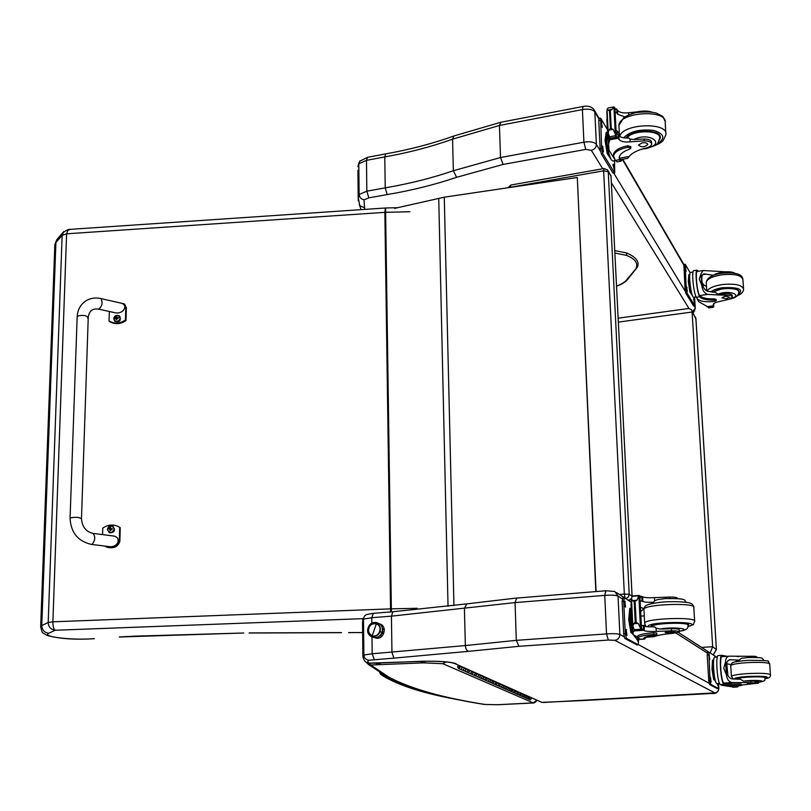 <?xml version="1.0" encoding="UTF-8"?>
<svg xmlns="http://www.w3.org/2000/svg" width="811" height="811" viewBox="0 0 811 811"><rect width="100%" height="100%" fill="white"/><g stroke="black" fill="none" stroke-linecap="round" stroke-linejoin="round"><path stroke-width="1.22" d="M510.829 185.03L510.301 187.29L603.648 170.817L604.023 168.536L510.829 185.03L507.889 187.716M604.023 168.536L607.581 169.915L611.007 176.19L607.997 170.594M632.104 596.855L611.007 176.19L632.104 596.288M619.34 594.443L624.338 594.037L603.648 170.817L608.25 171.679L629.214 594.341L624.338 594.037L625.159 598.183M509.46 187.483L510.301 187.361M625.768 598.579L628.302 597.119L629.214 594.341L632.012 596.186L631.962 596.997L632.58 596.278L639.859 595.73L641.633 630.39L639.767 595.669M631.374 598.559L628.586 600.393M691.773 310.481L695.909 319.027M618.195 318.186L688.549 308.504L691.215 309.488L695.889 318.713L716.387 649.429L713.234 654.872M716.387 649.56L712.656 646.712L692.087 312.022L618.387 322.099M701.667 647.421L712.656 646.712L710.183 652.906M585.755 149.406L583.91 142.199L500.509 157.516L503.104 164.44L585.755 149.406L591.361 150.339L602.735 168.769M500.924 122.238L499.454 125.452L582.41 109.597L583.91 142.199C590.002 141.215 594.159 141.955 596.379 144.409C596.207 147.48 594.534 149.457 591.361 150.339M583.028 106.494C587.772 105.531 591.422 106.545 593.966 109.536L594.818 111.908C592.608 109.353 588.472 108.583 582.41 109.597L583.048 106.484L500.904 122.238L453.978 135.944M364.646 209.4L364.027 199.82L368.853 197.874L387.171 194.579L385.235 187.848L384.789 156.898C408.744 152.661 431.34 146.75 452.568 139.157L499.454 125.472L500.509 157.516L453.359 170.736L452.568 139.157L453.876 135.984M387.171 194.579C411.694 190.443 434.848 184.685 456.613 177.305L453.359 170.736C432.03 178.045 409.312 183.752 385.235 187.848L366.836 191.193L368.853 197.874M360.114 160.75L358.797 163.781L366.481 160.365L367.474 157.344L359.628 161.267M364.027 199.82C361.088 199.151 359.445 197.377 359.121 194.488L366.836 191.193L366.481 160.365L384.789 156.898L385.722 153.877C409.859 149.589 432.587 143.628 453.907 135.974M364.058 207.616L359.81 205.67L359.243 204.443M357.925 170.33L358.198 197.326L359.121 194.488L358.797 163.781L357.894 166.742L358.949 162.606M380.673 635.652L381.687 636.361M379.893 623.973C387.8 626.072 383.948 640.082 376.01 638.044L375.098 637.781M381.586 626.234L382.772 625.899M378.544 638.044L377.825 637.051M369.471 663.276L369.522 663.266C367.565 662.303 367.332 661.3 368.843 660.235C365.873 659.85 364.22 658.106 363.875 655.014L363.51 619.117L371.762 617.708L373.374 613.329L366.542 614.545L364.768 615.752L362.517 620.253L364.768 615.752M515.948 599.897L515.066 602.583L516.303 640.345L518.949 646.316L608.341 640.051L606.527 633.898L516.303 640.345L465.342 645.556L464.409 608.463L466.822 603.871L517.083 597.981L515.948 599.897M517.347 598.042L605.594 590.783M368.843 660.235L393.893 658.126L391.946 652.379L391.419 616.147L515.066 602.593L604.753 595.386C611.312 594.919 615.731 595.162 618.033 596.115L614.789 591.513L605.939 590.753L604.753 595.386L606.527 633.898C613.116 633.472 617.566 633.665 619.868 634.486C619.705 637.811 618.002 639.747 614.768 640.305L714.836 692.878L543.248 702.488M371.823 623.233L371.762 617.708L391.419 616.147L392.93 611.758L466.832 603.871M455.985 663.631C450.044 661.695 438.447 660.914 421.193 661.279L421.264 661.32C438.376 661.006 449.507 661.735 454.647 663.51L540.795 701.88M454.647 663.51L453.643 663.134M421.193 661.279L374.935 663.185L368.143 663.155L366.623 662.384M393.893 658.126L468.606 651.334C466.7 650.706 465.615 648.78 465.342 645.556L372.178 653.778L363.875 655.014L362.882 655.998L362.912 657.214M376.061 663.175L376.649 664.777L421.568 662.922L421.365 661.269M484.086 704.384L485.019 704.455C442.573 697.774 410.528 688.671 388.864 677.134L387.394 676.952L368.518 664.523L365.954 661.948L368.508 664.523L370.708 665L369.309 663.317M387.394 676.952L385.884 676.151M445.503 661.857L442.826 663.702L446.212 661.928M421.264 662.932L420.716 661.34M380.359 664.503L379.832 663.033M421.568 662.922L422.46 661.279M422.024 662.922L423.879 661.249M378.889 664.645L376.953 663.145M422.744 662.952L425.136 662.911L425.045 661.229M379.386 664.574L377.358 663.124M380.217 664.513L379.629 663.043M382.934 674.509L383.593 674.884M596.065 591.564L577.31 177.497L444.266 197.185L453.947 605.604M394.602 208.386L444.266 197.185M577.31 177.497L595.821 591.584M397.603 207.707L385.691 207.981L385.62 212.31L409.95 211.742M57.703 238.627L55.918 242.53L62.143 235.281L63.836 231.449M69.199 230.05L68.215 229.493L66.593 233.811L384.86 212.34L385.387 208.001L68.215 229.493L63.015 232.422L56.79 239.701M62.143 235.281L66.593 233.811L52.887 621.814L48.194 622.483L41.767 625.595C42.05 630.015 44.372 632.57 48.741 633.259L55.209 630.259C50.819 629.549 48.478 626.954 48.194 622.483L62.143 235.281M54.763 246.787L55.918 242.53L41.767 625.595L40.651 627.41M417.199 608.301L391.348 608.848L391.409 611.879M390.679 611.94L390.547 608.868L52.887 621.814C52.887 626.335 53.658 629.154 55.209 630.259L362.852 618.661M362.639 632.509L348.629 632.661M348.74 632.58L362.639 632.58M56.577 240.066L54.844 244.729L40.682 626.528C42.547 634.841 41.837 631.627 46.926 635.358C58.737 638.764 74.511 639.879 94.248 638.713L94.4 638.703M622.26 159.321L621.104 161.156L619.716 160.183L619.634 158.713L620.881 159.564L627.633 158.358L629.214 156.462C632.245 152.782 637.781 149.994 645.82 148.078C649.358 147.196 651.314 145.899 651.679 144.196C651.486 142.067 649.023 140.952 644.279 140.85L644.177 139.005C648.922 139.107 651.385 140.222 651.578 142.351L651.649 143.669M619.716 160.183L619.117 157.577C619.695 154.222 623.213 151.393 629.681 149.092L630.877 148.129L627.886 147.257C619.259 149.072 614.474 151.961 613.532 155.925L615.336 160.416L617.059 161.876L621.104 161.156M614.545 159.088L609.102 150.42L608.585 144.135L610.115 138.255M609.284 136.218L608.443 141.317M609.203 136.076L608.27 141.347M607.064 116.014L607.084 118.355M608.787 137.404L608.209 137.708L608.787 137.404L608.676 135.153M608.544 138.529L608.017 138.823L608.514 137.941M608.382 139.634L607.885 139.928L608.351 139.056M644.279 140.85L630.157 141.824C624.754 142.412 621.054 141.651 619.057 139.533L616.36 136.349M618.195 138.205L617.992 134.21L616.218 133.714M610.125 138.194L615.792 137.16L616.431 137.748L610.146 138.742L608.23 132.984L608.899 130.105L610.399 128.29L609.517 110.874L607.895 110.164L612.112 109.363L613.846 106.9L614.9 107.904L616.431 137.708M608.301 107.964L607.044 109.14L608.23 132.984M607.895 110.164L607.044 109.14M610.399 128.29L613.126 129.324L615.306 134.079L615.792 137.16M612.112 109.363L609.517 110.874M613.552 155.773L613.461 154.455C614.403 150.481 619.188 147.592 627.805 145.767L630.796 146.649L630.867 147.977M619.634 158.713L619.128 157.506M617.992 134.21L618.854 135.549C620.587 137.485 623.892 138.296 628.778 137.992L630.015 139.046L633.756 139.522L644.177 139.005M616.025 129.892L619.32 133.197L617.394 132.446L616.218 133.612M610.784 158.895L607.196 153.563L605.047 140.313L606.152 132.619L606.851 132.487M605.047 140.313L606.152 140.11L606.78 132.933M607.196 153.563L608.301 153.37M610.602 158.51C608.362 155.246 606.881 149.102 606.152 140.1M636.777 111.898L628.606 112.739C623.233 113.347 619.543 112.547 617.546 110.357L616.33 108.867L615.002 109.799M615.133 112.425L616.897 112.942L617.749 114.31L624.886 116.896M615.407 160.537L612.781 161.014L611.2 159.686C608.848 154.952 607.338 148.028 606.669 138.904L607.409 130.449M614.545 160.7L614.697 172.996L602.755 153.522L601.63 148.423L600.627 118.173L607.358 129.466M613.39 164.248L614.332 169.925L612.944 164.329M602.502 146.041L603.485 151.89L602.026 146.122M601.306 121.569L602.299 127.418L600.819 121.66M614.697 172.996L612.883 172.946L601.275 153.796L600.14 148.697L598.782 120.657L599.147 118.447L600.627 118.173M659.495 139.908L660.255 137.89C662.121 128.908 630.735 129.071 626.133 138.073M642.109 142.858L638.51 145.047C641.329 147.541 644.421 147.359 647.796 144.51C647.452 143.01 645.556 142.462 642.109 142.858M704.009 273.854L704.039 273.854C702.255 274.24 701.535 276.318 701.9 280.079C702.052 285.837 703.907 289.547 707.466 291.21L715.16 292.386L718.211 294.17L724.993 293.795L725.085 295.275L707.668 294.413C704.353 293.258 702.387 290.206 701.779 285.269L699.295 279.207L701.049 273.712L701.779 285.269M701.049 273.712L703.127 270.529L724.679 271.756M713.437 275.304L704.039 273.854M697.115 270.144L693.8 270.641C691.337 270.195 693.517 293.136 696.325 297.272L697.146 298.651C699.761 301.459 705.611 302.361 714.673 301.368L716.245 300.617L714.552 300.08C706.959 300.252 702.002 299.158 699.69 296.785L696.325 297.272M716.245 300.546L716.164 299.421L714.481 298.884C706.878 299.056 701.92 297.961 699.609 295.589L699.69 296.785M699.457 296.41C696.7 291.402 694.784 269.698 697.125 270.134L697.876 271.32M698.312 271.259L697.835 270.651M707.516 306.639L698.697 301.702L695.787 296.137M713.528 303.902L713.721 306.872L713.031 307.146L713.031 305.94L713.082 306.781M713.721 306.872L713.832 303.578M699.376 295.204C696.882 290.581 695.169 271.016 697.288 271.411L703.127 270.529M702.194 282.796L703.086 283.83L703.289 287.003M706.493 286.536L703.137 284.58M708.52 306.588L708.185 307.44L708.855 307.856M692.31 295.386L689.887 291.94L688.316 281.549L688.833 274.736L689.735 274.605M689.887 291.94L690.8 291.808M688.316 281.549L689.218 281.407M692.401 295.447C690.343 294.93 687.921 275.649 689.786 274.544M708.561 307.257L713.082 306.811M725.085 295.275C729.565 294.961 731.998 295.549 732.404 297.039L729.069 299.249L718.972 301.641C715.454 302.331 713.528 303.314 713.214 304.591L713.65 305.788M713.538 303.882L713.477 305.788M693.75 297.242L693.729 297.242C691.215 298.205 687.961 272.121 690.648 272.405L693.03 272.05M695.25 307.906L694.581 297.12L694.733 305.686L693.547 305.859L685.853 293.318L685.062 289.415L683.896 264.437L685.325 264.447L690.191 272.861M694.733 305.686L687.069 293.146L686.278 289.243L685.113 264.254M686.086 271.35L685.396 266.768L686.086 271.35M687.312 291.433L686.623 286.851L687.312 291.433M694.328 303.111L693.669 298.62L694.328 303.111M712.585 292.173L722.905 288.422C732.698 287.469 738.101 288.625 739.145 291.889L738.659 293.065M714.207 275.02L715.292 274.047M724.993 293.795C729.464 293.47 731.907 294.069 732.303 295.559L732.384 296.806M726.281 298.793L729.322 297.333C727.001 295.883 724.547 296.066 721.962 297.87L726.281 298.793M653.686 636.726L654.68 636.483C658.076 635.165 664.138 634.121 672.866 633.34L679.334 631.911C679.212 631.171 676.607 630.816 671.498 630.846L671.386 628.707C676.486 628.667 679.091 629.032 679.212 629.772L679.324 631.718M646.164 637.253L644.542 639.078L643.843 638.196C644.583 637.03 648.476 636.006 655.531 635.125L656.839 634.77L653.666 634.516C644.309 635.256 639.058 636.321 637.892 637.71L640.355 639.372M649.124 597.758L654.599 597.616M637.872 637.264L633.269 634.668L632.935 632.489L634.557 630.208M632.965 627.43L632.712 628.018M632.904 627.096L632.529 628.038M631.455 598.417L631.313 600.799M632.894 627.025L632.347 627.085L632.884 626.974M632.702 627.369L632.164 627.481L632.692 627.167M671.498 630.846L656.261 631.384C650.422 631.668 646.458 631.455 644.39 630.745L641.542 628.576M641.531 630.451L643.539 630.309L643.275 625.656L641.389 625.504M641.633 630.4L634.831 630.836L632.854 626.366L633.594 623.75L635.226 622.057L634.212 601.813L632.438 600.576L637.01 600.211L638.764 595.791M632.438 600.576L631.475 598.67L631.951 597.018M635.226 622.057L638.186 623.416L641.542 630.35M637.01 600.211L634.212 601.813M637.831 636.412L637.811 636.006C638.967 634.618 644.228 633.543 653.575 632.793L656.748 633.056L656.839 634.719M643.275 625.656L644.147 626.112C645.941 626.771 649.479 627.015 654.741 626.842L656.089 628.16L660.134 629.032L671.386 628.707M640.457 607.368L643.964 608.595L640.68 611.666M633.097 595.984L632.58 596.278M632.55 633.594L630.948 632.692L628.687 619.563L629.752 608.463L630.938 608.372M628.687 619.563L629.883 619.482C629.671 614.039 630.035 610.288 631.009 608.23M630.948 632.692L632.144 632.61M633.259 634.831C631.505 632.022 630.38 626.903 629.883 619.482M677.438 598.488L677.428 598.285C677.307 597.443 674.701 597.038 669.622 597.058L654.457 597.626C648.648 597.93 644.704 597.677 642.636 596.866L641.714 596.349L639.97 597.727M669.693 598.336L669.622 597.058M640.122 600.779L642.88 601.458C644.664 602.178 648.192 602.451 653.443 602.269L654.629 600.829L654.457 597.626M632.752 633.371L630.492 619.036L631.171 607.52M635.824 637.973L633.117 634.466M638.774 638.733L638.196 644.765L626.457 638.358L625.291 633.746L623.7 601.245L624.338 597.778L631.303 602.218M638.358 638.5L637.993 641.511L636.686 637.912L636.858 639.626M626.143 629.518L626.974 635.408L625.95 629.539M624.754 601.174L625.605 607.054L625.028 606.729L624.541 601.194M636.878 644.857L624.845 638.47L623.679 633.857L622.098 601.367L622.878 597.95M625.595 631.293L625.839 633.726M624.217 602.989L624.45 605.341M644.319 616.978L644.664 623.598M687.992 625.484L688.559 624.946C691.023 621.327 651.537 622.605 651.03 626.153L651.426 626.903M686.299 602.259C683.136 600.241 689.745 598.366 665.314 598.569L657.184 599.704L654.629 600.829M650.746 603.85L653.443 602.269M669.085 631.637L665.121 632.448C668.051 633.269 671.396 633.168 675.137 632.124L669.085 631.637M736.013 661.31L739.135 660.113L730.255 659.748C727.173 660.124 725.916 663.033 726.474 668.497C726.646 674.722 728.582 678.199 732.292 678.959L740.382 679.253L743.616 681.159L750.814 680.936L750.925 682.598L732.515 682.558C729.059 682.193 727.021 679.608 726.403 674.803L723.757 668.234L725.581 661.806L726.403 674.803M725.581 661.806C725.642 658.157 727.021 656.281 729.718 656.16L749.171 656.302L749.252 657.468M721.79 655.318L718.353 655.541C715.201 654.568 717.269 683.582 720.442 684.616L721.243 685.062C723.888 685.974 730.032 686.187 739.673 685.731L741.376 685.457L739.612 685.305C731.552 685.467 726.362 685.163 724.02 684.403L720.442 684.616M741.366 685.437L741.284 684.119L739.52 683.967C731.471 684.129 726.271 683.825 723.929 683.055L724.02 684.403M723.787 684.251C720.685 681.98 718.881 654.325 721.881 655.318L722.054 656.657M727.315 656.312L721.972 655.329M731.319 686.694L725.257 685.782M738.101 686.309L737.675 686.826M723.696 682.903C720.888 680.713 719.286 655.775 721.993 656.657L729.718 656.16M736.986 656.515L739.145 656.545M726.707 663.185L727.943 675.624M730.883 664.544L727.193 663.844M732.86 686.613L732.475 687.11L733.073 687.211M714.876 680.196L713.65 679.496L712.017 669.207L712.463 660.174L713.427 660.113M713.65 679.496L714.613 679.446M713.345 677.58L712.028 669.237L712.981 669.146M715.647 681.463C713.406 680.287 711.794 660.772 713.812 659.343M732.88 687.049L737.686 686.836M750.925 682.598L758.579 683.095L741.345 685.082M756.845 657.437L756.805 656.89C756.45 656.322 753.906 656.119 749.171 656.302M731.116 686.704L738.304 685.802M717.127 683.541L717.025 683.541C714.106 684.028 711.916 656.271 714.937 657.123L717.36 656.961M717.096 688.498L709.584 684.494L708.784 680.916L707.212 655.065L707.628 652.237M718.495 683.46L718.242 688.438L710.882 684.413L710.081 680.845L708.855 652.125L716.407 657.022M709.726 659.424L709.108 654.791L709.726 659.424M711.095 681.99L710.487 677.367L711.095 681.99M718.242 683.47L718.049 685.832L717.218 683.531M736.905 679.192L736.439 678.726C737.27 677.864 741.355 677.185 748.695 676.678C759.116 676.212 764.793 676.536 765.726 677.641L765.29 677.996M739.135 660.113L741.538 658.238L747.945 657.539C766.01 657.265 761.499 658.36 763.952 660.458M750.814 680.936L758.467 681.433L755.244 682.183M752.02 683.815L755.315 683.278L747.499 683.561L752.02 683.815M81.495 518.584L88.237 317.659C86.321 315.327 82.803 314.81 77.704 316.097L77.157 317L77.704 316.097C82.803 314.81 86.321 315.327 88.237 317.659L87.689 318.277M102.571 534.601L102.764 528.093C107.691 524.727 112.729 524.149 117.899 526.339L119.683 527.363L119.308 540.876C117.392 546.584 113.013 548.55 106.15 546.776L104.852 546.077M108.725 546.543L109.232 546.614C118.649 547.79 122.035 536.568 112.486 535.868L93.113 533.395M105.369 546.391L106.738 547.141C113.581 548.915 117.97 546.949 119.876 541.241L120.251 527.748L119.683 527.363M116.541 302.128L124.103 303.78L125.806 307.369L125.452 320.01C119.886 323.68 114.412 324.005 109.049 320.974L109.333 311.495M114.493 312.651L114.929 312.742C123.525 314.709 129.182 304.51 120.352 302.99L100.929 298.56M109.049 320.974L109.607 321.582C114.969 324.603 120.433 324.278 125.999 320.619L126.344 307.987L124.935 304.662M125.452 320.01L125.999 320.619M113.155 526.471C115.598 530.516 114.392 532.614 109.536 532.776L108.988 532.452M107.457 529.461C109.84 525.031 112.09 524.93 114.229 529.157C111.847 533.587 109.597 533.689 107.457 529.461M112.06 529.208L112.354 528.762L110.914 528.569L110.316 527.211L108.644 528.924L109.607 529.319M108.644 528.924L109.617 529.319L110.215 530.952L112.354 528.762M112.06 529.117L111.198 528.884M110.793 528.458L109.617 529.218M109.749 529.37L110.631 529.786M119.835 316.381C121.143 320.7 119.531 322.393 114.99 321.44L114.564 321.024M113.702 318.662C116.003 314.475 118.193 314.344 120.261 318.267C117.96 322.464 115.78 322.596 113.702 318.662M118.325 318.186L116.946 317.466L116.906 316.32L114.98 318.378M114.848 317.993L116.814 319.838L116.774 318.865L118.447 317.77M116.885 317.385L116.095 318.439L116.774 318.956M381.88 632.398C385.57 623.051 371.124 618.043 368.214 627.643L368.833 627.856C370.262 624.582 372.594 623.162 375.828 623.588C379.406 624.896 380.724 627.592 379.781 631.668L380.055 631.759C380.988 627.947 379.832 625.301 376.578 623.821C383.867 625.879 379.396 638.733 372.391 635.834L373.141 636.047C376.345 636.422 378.646 635.003 380.055 631.759L379.781 631.668C378.372 634.901 376.071 636.331 372.867 635.956C369.218 634.678 367.88 631.972 368.833 627.856L368.214 627.643C364.504 636.939 378.95 642.048 381.88 632.398L382.863 632.742L379.467 635.966L382.914 632.762L380.268 631.84C376.274 637.679 372.442 637.791 368.772 632.195C372.442 637.791 376.274 637.679 380.268 631.84C380.764 624.784 377.835 622.311 371.479 624.419C377.835 622.311 380.764 624.784 380.268 631.84L381.2 632.164M372.198 635.773L376.385 623.75C369.471 621.033 365.082 633.594 372.198 635.773C379.132 638.531 383.532 625.889 376.385 623.75L372.198 635.773M382.863 632.742L382.204 628.099L382.914 632.762L379.436 635.996M380.653 635.52L382.153 636.037L380.653 635.52M382.863 629.224L384.343 629.63L382.782 629.042M381.221 635.834L382.093 636.098L381.221 635.834M384.313 629.437L382.751 628.961L384.313 629.427M382.721 628.91L384.282 629.235L382.721 628.91M380.45 635.621L381.636 636.341M466.629 668.862L464.561 671.092L466.69 668.882M468.555 669.714L466.437 671.913L468.505 669.693M474.019 672.147L471.515 674.144L474.08 672.177M475.885 672.978L473.806 675.137L475.834 672.958M481.166 675.33L479.169 677.489L481.217 675.35M482.971 676.131L480.923 678.26L482.91 676.11M488.07 678.401L485.647 680.328L488.121 678.432M489.814 679.182L487.796 681.27L489.763 679.152M494.751 681.372L492.368 683.267L494.801 681.402M496.433 682.132L494.457 684.18L496.383 682.102M501.208 684.251L498.866 686.116L501.269 684.281M502.85 684.981L500.894 686.998L502.79 684.96M507.473 687.039L505.598 689.056L507.524 687.059M509.055 687.748L507.139 689.735L509.004 687.718M513.535 689.735L511.254 691.54L513.586 689.766M515.066 690.425L513.181 692.381L515.015 690.404M519.405 692.351L517.165 694.125L519.456 692.381M520.895 693.02L519.04 694.946L520.844 693M525.102 694.895L523.318 696.821L525.153 694.915M526.552 695.534L524.717 697.43L526.501 695.514M530.637 697.348L528.458 699.072L530.678 697.369M527.89 696.132L526.116 698.048L527.941 696.152M529.319 696.761L527.495 698.646L529.269 696.74M522.274 693.628L520.054 695.392L522.325 693.658M523.744 694.287L521.899 696.203L523.693 694.267M516.495 691.053L514.235 692.847L516.546 691.084M518.006 691.732L516.131 693.669L517.955 691.712M510.524 688.397L508.659 690.404L510.575 688.417M512.086 689.097L510.18 691.063L512.035 689.066M504.361 685.66L502.475 687.698L504.422 685.68M505.973 686.37L504.036 688.377L505.922 686.349M498.005 682.821L495.643 684.697L498.055 682.852M499.667 683.561L497.701 685.599L499.617 683.541M491.436 679.902L489.489 682.01L491.486 679.922M493.149 680.662L491.152 682.74L493.098 680.642M484.643 676.881L482.667 679.02L484.704 676.901M486.418 677.672L484.39 679.77L486.367 677.641M477.628 673.748L475.145 675.725L477.679 673.779M479.453 674.57L477.395 676.709L479.402 674.539M470.36 670.515L467.835 672.522L470.41 670.545M472.255 671.366L470.157 673.546L472.195 671.336M462.838 667.169L460.749 669.42L462.888 667.189M464.794 668.041L462.665 670.261L464.744 668.021M458.57 665.273L457.566 666.733L458.539 668.477L460.972 666.338M460.101 665.953L459.046 667.717L459.502 666.003L460.111 666.257M524.301 697.247L529.816 699.67M518.614 694.763L524.717 697.43M512.755 692.188L519.04 694.946M506.703 689.543L513.181 692.381M500.458 686.805L507.139 689.735M494.011 683.987L500.894 686.998M487.35 681.068L494.457 684.18M480.457 678.057L487.796 681.27M473.34 674.934L480.923 678.26M465.97 671.711L473.806 675.137M462.189 670.048L466.437 671.913M531.986 697.957L530.232 699.842M459.391 666.054L459.056 667.646L459.391 666.054M616.583 286.04C621.986 284.022 625.575 281.681 627.339 279.014L628.332 278.447M692.898 312.468C693.77 312.559 694.561 311.13 695.27 308.16L692.493 311.759M611.423 182.84L688.975 308.474M694.966 304.956L695.128 307.602L694.023 305.788M685.295 291.352L613.775 173.159M600.434 151.12L596.379 144.409L594.818 111.908L598.873 118.893M622.351 159.301L683.693 264.923M456.613 177.305L503.104 164.44M359.81 205.67L358.198 197.326L358.239 200.804M374.216 659.495L372.178 653.778L371.985 637.223M604.753 595.386L605.746 590.793M715.809 656.586L678.391 632.448M624.075 636.777L619.868 634.486L618.033 596.115L622.23 598.792M675.887 632.985L707.243 652.987M362.527 621.621L362.882 655.998C363.551 660.124 365.315 662.506 368.153 663.155L417.31 661.543M454.576 663.489L541.92 702.377L582.643 700.572M608.341 640.051L614.768 640.305M468.606 651.334L518.949 646.316M585.927 700.4L582.876 700.552M711.906 693.446L585.724 700.41M718.647 687.14L718.85 688.671C718.293 692.33 715.951 693.932 711.825 693.466L711.764 693.446M718.445 688.326L718.728 688.488C718.637 691.023 717.329 692.482 714.836 692.878M709.078 683.217L638.521 644.674M417.513 661.533L418.091 661.553M388.864 677.134L370.708 665L376.649 664.777M425.136 662.911L442.826 663.702L533.293 702.884L497.457 704.718L485.019 704.455M536.852 700.126L533.293 702.884M380.623 674.336L388.104 677.357M383.208 675.401L380.795 674.499L379.71 672.603M456.877 699.386C423.372 693.243 398.87 685.305 383.36 675.573M438.731 198.3L448.037 606.344M384.86 212.34L385.62 212.31L391.348 608.848L390.547 608.868L384.86 212.34M133.014 636.27L119.288 636.919M243.766 633.006L132.588 636.209M119.775 636.99L243.543 633.006M341.512 632.58L249.139 632.945M93.711 638.652C72.382 640.457 41.108 636.838 48.741 633.259M619.442 159.686L615.336 160.416M609.76 139.208L609.649 136.988M609.608 139.827L618.225 138.255M608.118 108.005L613.826 106.92L608.209 107.975M611.23 128.138L610.359 110.712M608.899 130.105L613.126 129.324M627.886 147.257L627.805 145.767M609.558 136.785L615.296 135.721M628.728 114.878L628.606 112.739M630.157 141.824L630.015 139.046M619.057 139.533L618.854 135.549M617.749 114.31L617.546 110.357M616.897 112.942L616.695 108.988M616.34 137.596L614.809 107.741M619.371 158.226L629.214 156.462M605.553 136.735L605.27 138.752M605.27 141.743L606.912 151.809M613.836 164.998L612.873 165.17M602.978 146.832L601.955 147.014M601.782 122.39L600.758 122.583M600.262 120.373L598.782 120.657M601.63 148.423L600.14 148.697M602.755 153.522L601.275 153.796M614.332 172.692L612.883 172.946M656.18 144.581C665.689 138.782 664.919 134.089 653.848 130.48C640.132 128.837 630.046 131.291 623.598 137.819M654.396 145.787C663.763 141.53 661.036 142.037 663.256 140.435L665.912 134.646C668.457 121.731 622.382 123.515 619.736 136.4M665.821 133.197L665.202 122.664C667.717 108.948 619.046 111.888 618.925 125.411L618.996 126.921M633.756 139.522C649.418 131.341 667.21 144.429 645.941 148.251L643.985 148.535M626.913 138.083C632.124 129.608 661.512 129.78 659.728 138.265C656.636 145.007 660.215 143.892 646.296 148.585L642.079 149.062M714.481 298.884L714.552 300.08M702.62 274.696L706.371 274.138M708.185 306.629L708.236 307.369M708.611 307.774L713.031 307.146M712.484 306.021L712.534 306.7M713.234 304.46L713.264 304.987M706.878 306.73L713.629 305.767M699.609 295.589L707.668 294.413M687.069 293.146L685.853 293.318M686.278 289.243L685.062 289.415M688.62 277.484L688.316 281.437M688.326 281.65L689.755 291.027M685.842 267.427L685.224 267.518M687.069 287.479L686.451 287.57M694.094 299.229L693.496 299.31M694.551 305.524L693.354 305.696M684.879 266.241L683.673 266.424M710.74 291.919C713.112 289.983 717.036 288.574 722.52 287.712C739.571 286.962 744.528 289.557 737.392 295.508M706.269 282.998L706.229 282.34C707.111 278.974 712.139 276.48 721.293 274.878C734.33 273.571 741.538 275.142 742.927 279.582L743.555 288.604M707.08 291.088C708.844 288.128 713.792 285.969 721.932 284.61C734.999 283.323 742.217 284.864 743.596 289.233C743.423 292.031 741.183 294.302 736.864 296.025M718.211 294.17C728.754 289.486 743.981 295.214 730.539 298.732M713.264 292.244C718.526 287.337 739.814 287.307 738.73 292.193C738.578 295.751 735.253 298.134 728.775 299.34M644.106 638.926L639.666 639.23M634.384 630.613L634.344 629.883M634.202 630.978L635.155 630.907M640.437 627.197L638.906 597.099M636.138 621.986L635.114 601.742M633.594 623.75L638.186 623.416M644.38 639.048L644.309 637.71M653.666 634.516L653.575 632.793M634.831 630.644L640.974 630.208M634.253 629.711L640.467 629.265M656.261 631.384L656.089 628.16M644.39 630.745L644.147 626.112M642.88 601.458L642.636 596.866M641.998 600.951L641.765 596.349M639.899 596.521L641.552 596.389M645.475 637.132L654.68 636.483M629.366 612.498L628.839 618.053M628.951 621.074L630.39 629.478M626.629 629.792L625.768 629.853M625.24 601.488L624.358 601.549M623.7 601.245L622.098 601.367M625.291 633.746L623.679 633.857M626.457 638.358L624.845 638.47M638.196 644.765L636.635 644.877M687.85 626.568C708.905 620.922 644.532 621.277 648.222 626.802M687.819 626.67C695.909 623.436 692.27 626.102 694.642 621.439C697.957 616.553 645.262 618.276 644.633 623.051C645.211 625.494 645.951 626.7 646.833 626.68M694.611 620.922L693.821 607.54C697.115 602.391 644.522 604.144 643.914 609.193L643.944 609.75M660.134 629.032C672.998 626.548 693.669 628.941 679.294 631.191M651.588 625.616L651.628 626.528C652.125 623.101 690.384 621.865 687.992 625.362C688.651 628.474 685.751 630.441 679.294 631.262M739.52 683.967L739.612 685.305M729.292 659.88L731.056 659.769M732.911 687.221L737.615 686.947M723.929 683.055L732.515 682.558M710.882 684.413L709.584 684.494M710.081 680.845L708.784 680.916M712.342 662.739L712.017 669.176M709.453 655.004L708.946 655.035M718.242 688.438L716.985 688.509M708.51 654.984L707.212 655.065M734.249 679.081C734.056 677.996 738.75 677.124 748.33 676.435C765.097 675.908 770.744 676.638 765.26 678.625M730.731 665.78L730.721 665.547C731.806 664.321 737.24 663.357 747.012 662.648C760.88 662.009 768.443 662.475 769.7 664.057L770.43 674.681M731.431 676.577L731.41 676.344C732.505 675.188 737.949 674.265 747.732 673.586C761.63 672.958 769.203 673.394 770.45 674.894C770.734 676.982 769 678.239 765.249 678.675M743.616 681.159C753.632 679.598 769.72 680.834 758.528 682.284C768.068 680.449 763.506 680.125 765.29 677.966C766.78 675.887 736.946 676.992 736.905 679.02L736.925 679.182M119.308 540.876L119.876 541.241M92.099 544.363C95.303 540.217 95.586 536.547 92.951 533.374C85.946 531.692 82.124 526.826 81.485 518.776C79.478 517.256 75.859 516.942 70.618 517.813L70.07 518.229C70.841 532.634 78.018 541.373 91.623 544.445L92.099 544.363M125.806 307.369L126.344 307.987M70.07 518.229L77.167 316.706C77.532 310.349 80.066 305.331 84.76 301.651C89.474 298.306 94.816 297.262 100.787 298.529C102.997 302.493 102.318 306.021 98.749 309.123C92.566 308.21 89.068 310.958 88.247 317.365M107.64 528.448L107.437 529.532L109.323 532.634C114.392 532.3 115.486 530.141 112.617 526.146L108.846 526.704M110.114 529.968L110.62 530.232M110.164 528.073L110.732 528.356M113.753 318.226L114.777 321.217C119.521 322.079 121.062 320.325 119.42 315.966L117.098 315.266M115.649 317.811L116.105 318.449M116.338 317.111L116.926 317.618M468.565 670.129L470.421 670.961M472.266 671.772L474.09 672.583M475.895 673.394L477.689 674.184M479.473 674.975L481.227 675.756M482.981 676.536L484.714 677.307M486.428 678.067L488.131 678.827M489.824 679.577L491.507 680.317M493.169 681.058L494.811 681.787M496.454 682.517L498.076 683.237M499.677 683.957L501.279 684.666M502.861 685.366L504.432 686.065M505.983 686.755L507.534 687.444M509.065 688.123L510.585 688.803M512.096 689.472L513.596 690.131M515.076 690.8L516.556 691.448M518.016 692.097L519.466 692.746M520.915 693.385L522.345 694.023M523.764 694.652L525.163 695.28M526.562 695.899L527.951 696.517M529.33 697.125L530.698 697.734M460.983 666.764L462.899 667.615M464.804 668.467L466.7 669.298M627.339 279.014L637.304 267.103C638.581 264.589 639.859 258.77 626.802 253.012L626.427 255.353C634.891 258.75 638.156 262.926 636.199 267.894L637.172 267.387M614.941 253.052L626.427 255.353L626.721 252.991L614.819 250.609M611.109 176.423L610.774 175.146M628.677 600.444L631.272 598.974M695.534 317.142L695.929 318.814M713.305 654.913L716.427 649.51M695.939 318.916L716.427 649.469M594.493 110.448L599.136 118.447M622.787 159.23L683.845 264.467M367.474 157.344L385.712 153.877M361.067 209.643L359.567 205.264M379.974 624.044L380.795 624.338M616.441 592.577L631.303 602.137M373.374 613.329L392.848 611.758M718.526 683.46L718.84 688.58M418.152 661.553L421.264 661.32M536.973 700.177C535.777 702.194 534.358 703.147 532.726 703.025L497.538 704.739L484.491 704.445C441.954 697.784 409.565 688.61 387.323 676.932M379.771 672.633L382.072 675.37C398.89 685.711 425.278 694.003 461.236 700.258M249.149 633.026L341.451 632.651M608.382 140.171L608.585 144.135M613.937 107.265L615.285 133.551M613.461 154.455L613.532 155.925M606.831 111.462L607.855 131.97M607.003 118.497L608.017 138.823M607.936 132.112L608.209 137.708M606.871 119.622L607.885 139.928M616.33 108.867L614.961 109.13M660.255 137.89L660.195 136.806M619.482 136.197L618.925 125.411L623.669 117.737C626.163 115.912 630.289 114.199 636.047 112.597C645.282 111.553 652.156 111.756 656.646 113.205C665.689 118.071 661.725 115.02 665.111 121.194M659.566 135.407L659.667 137.211M631.323 113.875L638.328 111.563C644.116 110.772 648.506 110.914 651.476 112.009M708.185 307.44L708.135 306.639M713.173 307.308L708.834 307.927M713.65 305.859L707.192 306.771M693.729 297.242L695.879 296.938M742.876 278.933C742.247 276.247 740.048 271.584 721.425 273.277C712.311 274.625 707.243 277.646 706.229 282.34L706.776 290.977M715.19 274.098L722.185 272.03C728.775 271.442 733.063 271.878 735.05 273.358M738.608 290.49L738.699 291.737M640.153 639.382L644.542 639.078M631.262 598.822L631.353 600.789M632.712 627.896L632.935 632.489M638.926 596.916L640.477 627.461M637.811 636.006L637.892 637.71M631.232 600.85L632.418 624.663M631.171 603.496L632.347 627.085M632.499 624.713L632.6 626.69M630.988 603.931L632.164 627.481M631.475 598.67L632.854 626.366M639.007 595.456L633.016 595.933M641.714 596.349L639.899 596.49M635.642 637.993L637.862 637.831M644.988 637.334L653.93 636.706M622.736 597.9L624.298 597.778M636.736 644.907L638.298 644.796M644.258 615.853L640.903 616.107M645.343 625.311L642.555 625.514M644.633 623.051L643.914 609.193C644.431 606.861 645.444 605.513 646.965 605.138C648.222 604.57 649.824 603.668 661.482 602.147C676.262 600.931 689.228 602.299 690.222 603.212C691.905 603.546 693.091 604.803 693.78 606.983M687.921 624.075L687.971 624.987M758.579 683.014L758.467 681.433M737.635 686.968L732.992 687.231M738.324 686.299L731.198 686.714M717.025 683.541L719.56 683.399M717.025 688.529L718.293 688.448M707.567 652.216L708.824 652.135M769.68 663.824L768.331 661.685C770.369 660.712 763.323 660.276 747.225 660.367C728.643 662.111 733.245 663.185 731.887 663.185L730.721 665.547L731.41 676.344L733.337 679.03M736.074 661.158L735.912 661.705M736.864 678.381L736.925 679.192M765.229 677.175L765.28 677.814M106.738 547.141L106.15 546.776M91.623 544.445L109.232 546.614M114.929 312.742L98.749 309.123M112.617 526.146C109.779 525.437 108.045 526.552 107.417 529.492L109.536 532.776M110.914 528.569L111.401 529.086M119.42 315.966C116.47 314.597 114.554 315.509 113.662 318.713L114.99 321.44M382.194 628.059L382.914 632.762M380.511 635.591L381.869 636.057M458.813 668.578L462.665 670.261M459.502 666.003L460.111 666.277M628.221 278.629C626.092 281.65 622.219 284.164 616.593 286.171M628.272 278.558L637.03 267.579"/></g></svg>
